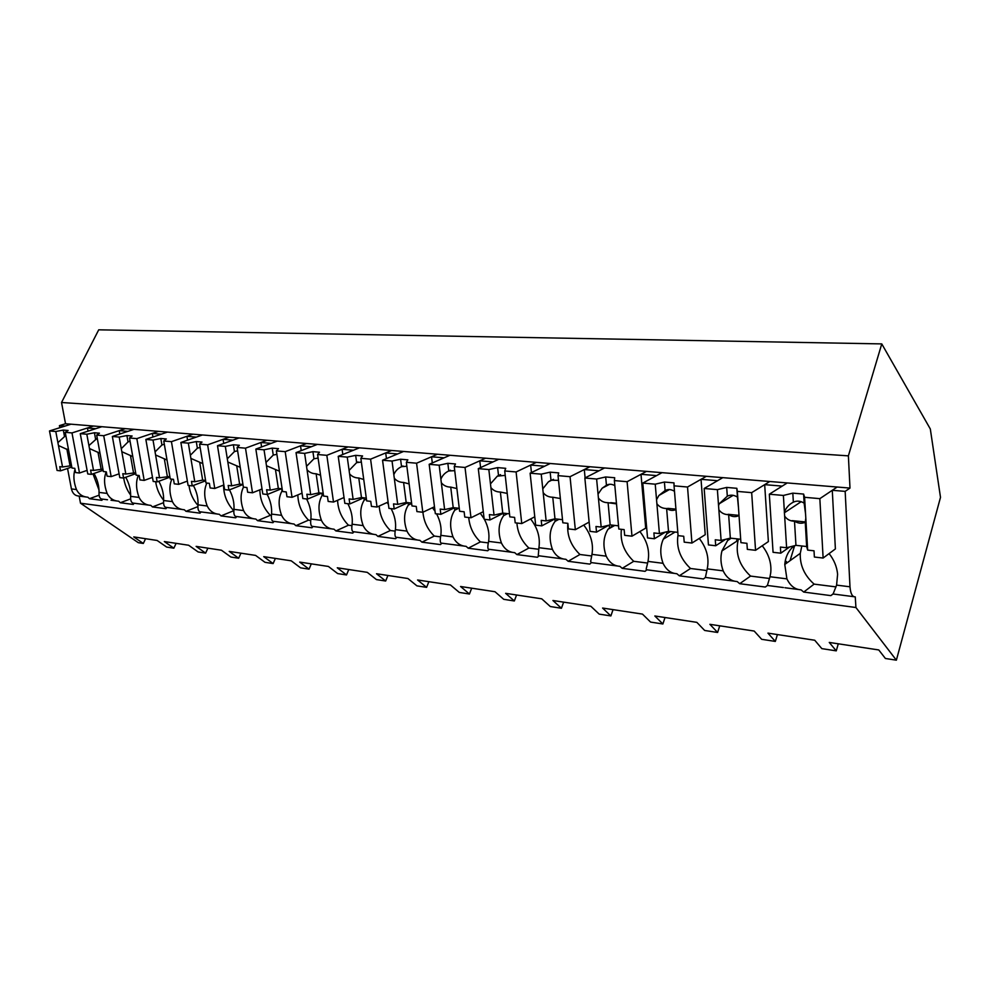 <?xml version="1.0" encoding="UTF-8"?>
<svg xmlns="http://www.w3.org/2000/svg" width="990" height="990" viewBox="0 0 990 990"><rect width="100%" height="100%" fill="white"/><g stroke="black" fill="none" stroke-linecap="round" stroke-linejoin="round"><path stroke-width="1.49" d="M145.567 538.708L143.315 543.461L138.315 542.681L80.499 503.205L79.163 496.089M85.4 496.893L78.977 496.064C75.054 495.854 72.542 493.466 71.428 488.924L67.543 468.456M65.526 423.732L849.989 488.082L848.38 455.858L881.768 343.901L98.715 329.818L61.529 402.497L65.526 423.732L59.425 425.638L59.821 427.705M80.499 503.205L855.929 607.514L855.261 596.871C852.291 596.945 850.534 593.579 849.989 586.798L836.587 585.115L837.602 574.287C836.921 566.825 834.087 559.932 829.1 553.596M143.315 543.461L133.761 536.914L157.125 540.466L166.667 547.074L173.856 548.188L164.328 541.555L188.632 545.243L198.136 551.962L205.623 553.113L196.119 546.381L221.426 550.217L230.893 557.036L238.677 558.236L229.222 551.405L255.593 555.402L265.011 562.32L273.129 563.582L263.724 556.64L291.221 560.81L300.564 567.839L309.041 569.151L299.71 562.097L328.408 566.453L337.677 573.581L346.512 574.955L337.268 567.79L367.265 572.344L376.435 579.596L385.667 581.019L376.522 573.742L407.892 578.507L416.939 585.87L426.603 587.367L417.582 579.979L450.413 584.954L459.335 592.441L469.446 594.012L460.573 586.501L494.988 591.723L503.737 599.321L514.342 600.967L505.63 593.332L541.728 598.814L550.304 606.536L561.429 608.268L552.915 600.509L590.844 606.264L599.185 614.122L610.88 615.929L602.588 608.046L642.473 614.097L650.579 622.079L662.879 623.985L654.848 615.978L696.849 622.351L704.657 630.469L717.614 632.474L709.88 624.319L754.182 631.051L761.657 639.305L775.331 641.421L767.943 633.13L814.733 640.233L821.824 648.623L836.265 650.863L829.261 642.436L878.761 649.947L885.407 658.486L896.371 660.182L855.929 607.514M836.587 585.115L833.097 594L830.857 595.621L803.719 592.07L801.034 589.83C794.995 589.52 790.292 585.87 786.902 578.865L769.997 576.737L770.752 572.653C771.618 563.112 768.772 554.14 762.238 545.762M769.997 576.737L767.374 585.461L765.307 587.045L739.716 583.704L737.154 581.538C731.14 581.217 726.474 577.653 723.183 570.859L707.231 568.854C709.409 558.261 706.749 548.126 699.274 538.424M705.424 577.418L703.469 578.964L679.313 575.809L676.851 573.705C670.861 573.371 666.27 569.906 663.053 563.298L647.992 561.404C649.91 550.96 647.212 541.01 639.874 531.543M646.878 569.819L645.059 571.329L622.215 568.347L619.851 566.305C613.899 565.958 609.357 562.58 606.226 556.157L591.971 554.363C593.666 544.067 590.931 534.303 583.741 525.071M591.971 554.363L590.646 561.503L591.438 562.617L589.793 564.102L568.149 561.281L565.872 559.288C559.969 558.954 555.489 555.65 552.42 549.388L538.919 547.693C540.404 537.558 537.644 527.979 530.615 518.958M539.005 555.811L537.422 557.259L516.891 554.573L514.701 552.643C508.835 552.296 504.405 549.079 501.423 542.978L488.602 541.369C489.691 534.068 488.293 526.705 484.395 519.304M489.209 549.339L487.711 550.762L468.221 548.212L466.104 546.332C460.288 545.985 455.92 542.829 452.999 536.889L440.822 535.367C441.775 528.227 440.352 521.049 436.578 513.835M441.887 543.188L440.488 544.587L421.938 542.161L419.909 540.342C414.142 539.983 409.823 536.902 406.977 531.11L395.394 529.65C396.21 522.683 394.787 515.679 391.112 508.637M396.866 537.347L395.555 538.721L377.895 536.407L375.928 534.625C370.211 534.266 365.954 531.259 363.169 525.603L352.131 524.217C352.836 517.399 351.4 510.555 347.837 503.687M353.987 531.779L352.749 533.115L335.907 530.925L334.001 529.18C328.346 528.821 324.151 525.876 321.428 520.356L310.897 519.032C311.491 512.362 310.056 505.68 306.591 498.972M313.088 526.47L311.924 527.781L295.862 525.678L294.018 523.995C288.412 523.623 284.266 520.74 281.593 515.345L271.545 514.082C272.052 507.561 270.617 501.027 267.226 494.468M274.057 521.396L272.955 522.695L257.598 520.678L255.816 519.032C250.26 518.661 246.188 515.84 243.565 510.568L233.962 509.355C234.383 502.846 232.885 496.361 229.482 489.877M236.734 516.557L235.707 517.82L221.018 515.901L219.285 514.28C213.803 513.921 209.769 511.149 207.207 505.989L198.012 504.838C198.347 498.341 196.8 491.882 193.372 485.459M201.044 511.917L200.067 513.167L186.009 511.323L184.326 509.751C178.893 509.38 174.921 506.67 172.409 501.621L163.61 500.519C163.87 494.035 162.273 487.625 158.821 481.264M166.865 507.474L165.949 508.699L152.472 506.942L150.839 505.395C145.468 505.036 141.545 502.375 139.07 497.425L130.643 496.374C130.828 489.914 129.195 483.553 125.742 477.267M134.108 503.229L133.242 504.43L120.31 502.734L118.726 501.225C113.404 500.866 109.543 498.255 107.118 493.416L99.037 492.401C99.149 485.966 97.478 479.655 94.025 473.455M102.675 499.146L101.859 500.321L89.459 498.7L87.912 497.228C82.64 496.856 78.829 494.307 76.453 489.555L71.428 488.924M59.425 425.638L64.956 426.096L71.045 424.19L49.5 430.947L55.786 431.504L63.273 430.068L68.1 430.489L65.241 432.333L71.985 432.927L93.567 426.034L87.454 427.989L95.745 428.682L101.846 426.715L80.264 433.657L86.823 434.226L94.421 432.754L99.446 433.199L96.674 435.093L103.715 435.711L125.309 428.633L119.208 430.638L127.846 431.368L133.959 429.351L112.353 436.479L119.196 437.073L126.906 435.563L132.153 436.021L129.48 437.976L136.83 438.62L158.437 431.355L152.324 433.41L156.828 433.793L161.345 434.164L167.458 432.098L145.852 439.424L153.005 440.043L160.826 438.496L166.295 438.978L163.758 440.996L171.431 441.664L193.025 434.189L186.912 436.305L196.342 437.097L202.443 434.969L180.873 442.493L188.335 443.149L196.268 441.565L201.997 442.06L199.584 444.139L207.615 444.844L229.16 437.159L223.072 439.325L232.935 440.154L239.023 437.964L217.491 445.71L225.312 446.403L233.355 444.77L239.357 445.29L237.08 447.43L245.495 448.173L266.978 440.253L260.902 442.493L271.235 443.359L277.299 441.107L255.841 449.089L264.033 449.807L272.201 448.124L278.487 448.668L276.371 450.883L285.194 451.663L306.578 443.508L300.527 445.809L305.922 446.267L311.355 446.713L317.382 444.399L296.035 452.616L304.623 453.371L312.914 451.65L319.51 452.22L317.58 454.509L326.836 455.326L348.084 446.911L342.082 449.287L353.442 450.24L359.432 447.839L338.221 456.328L347.243 457.12L355.657 455.351L362.588 455.945L360.843 458.308L370.582 459.162L391.656 450.487L385.704 452.937L397.634 453.94L403.561 451.465L382.548 460.214L392.04 461.055L400.579 459.224L407.855 459.855L406.346 462.305L416.58 463.209L437.432 454.237L431.541 456.774L444.102 457.825L449.967 455.264L429.177 464.31L439.164 465.189L447.839 463.308L455.499 463.976L454.237 466.513L465.028 467.466L485.607 458.197L479.791 460.808L493.008 461.922L498.799 459.273L478.294 468.629L488.837 469.557L497.624 467.614L505.717 468.32L504.727 470.955L516.099 471.958L536.357 462.355L530.64 465.065L544.587 466.228L550.267 463.493L530.12 473.183L541.233 474.161L550.155 472.156L558.694 472.898L558.026 475.633L570.042 476.697L589.892 466.748L584.298 469.557L599.024 470.782L604.581 467.948L584.855 477.997L596.611 479.024L605.67 476.957L614.703 477.737L614.369 480.583L627.103 481.709L646.47 471.389L641 474.297L656.58 475.596L662.001 472.663L642.782 483.083L655.232 484.184L664.414 482.043L673.98 482.86L674.041 485.83L687.53 487.018L706.328 476.301L701.031 479.321L717.54 480.707L722.787 477.65L704.162 488.478L717.379 489.642L726.685 487.427L736.832 488.305L737.34 491.399L751.67 492.649L769.774 481.499L764.676 484.642L782.199 486.115L787.248 482.934L769.329 494.208L783.375 495.446L792.817 493.144L803.608 494.072L804.598 497.302L819.844 498.651L837.156 487.031L832.281 490.298L845.163 491.374L849.989 586.798M75.005 469.371C73.136 475.25 73.631 481.982 76.453 489.555M61.529 402.497L848.38 455.858M881.768 343.901L930.315 428.979L940.5 497.364L896.371 660.182M176.109 543.337L173.856 548.188M92.961 473.814L99.012 490.05M99.161 495.173L89.459 498.7M99.037 492.401C98.827 496.881 100.002 499.121 102.564 499.121L107.489 499.764M88.036 431.157L87.454 427.989M106.202 471.846C103.764 477.947 104.061 485.137 107.118 493.416M838.283 643.809L836.265 650.863M849.989 488.082L845.163 491.374M819.844 498.651L823.123 558.038L835.387 548.93L832.281 490.298M795.106 545.564L792.049 547.718C787.743 552.234 785.318 557.828 784.773 564.461L786.902 578.865M801.826 545.985L800.279 553.336C799.784 565.166 804.387 575.438 814.114 584.125L803.719 592.07M832.998 593.926L830.857 595.621M814.114 584.125L836.043 586.897M792.049 547.718L791.963 546.369M751.67 492.649L755.556 550.304L768.376 541.592L764.676 484.642M799.549 502.772L799.462 501.274M207.875 548.163L205.623 553.113M123.725 477.997C124.629 484.32 126.943 490.025 130.668 495.111M130.692 498.861L120.31 502.734M130.643 496.374C130.383 500.94 131.497 503.217 133.984 503.205L148.277 505.061M119.802 434.016L119.208 430.638M138.34 475.423C135.729 481.647 135.964 488.973 139.07 497.425M240.941 553.175L238.677 558.236M155.678 481.722C156.667 488.701 159.316 494.864 163.622 500.21M163.597 502.66L152.472 506.942M163.61 500.519C163.276 505.172 164.328 507.499 166.753 507.462L181.739 509.404M152.955 437.011L152.324 433.41M171.864 479.172C169.067 485.508 169.253 492.983 172.409 501.621M275.381 558.397L273.129 563.582M188.979 485.521C190.043 493.193 193.038 499.839 197.988 505.432M197.963 506.595L186.009 511.323M198.012 504.838C197.604 509.59 198.582 511.954 200.933 511.904L216.674 513.946M187.568 440.154L186.912 436.305M206.873 483.071C203.878 489.53 203.99 497.178 207.207 505.989M311.293 563.855L309.041 569.151M223.554 485.063C223.592 494.913 226.995 503.452 233.764 510.692L221.018 515.901M233.962 509.355C233.467 514.206 234.358 516.607 236.635 516.533L253.18 518.686M223.74 443.458L223.072 439.325M243.466 487.154C240.261 493.75 240.298 501.546 243.565 510.568M348.777 569.535L346.512 574.955M259.863 489.84C260.024 499.665 263.501 508.155 270.307 515.32L257.598 520.678M270.307 515.32L271.458 515.456M271.545 514.082C270.963 519.032 271.767 521.47 273.945 521.384L291.357 523.648M261.595 446.948L260.902 442.493M282.422 490.805L282.014 490.966C278.326 497.723 278.19 505.841 281.593 515.345M282.014 490.966L281.68 488.775M387.919 575.475L385.667 581.019M297.829 494.901C298.126 504.677 301.69 513.092 308.509 520.146L295.862 525.678M308.509 520.146L310.773 520.443M310.897 519.032C310.216 524.094 310.922 526.569 312.988 526.457L331.328 528.833M301.232 450.611L300.527 445.809M323.408 494.889L322.134 495.433C318.198 502.326 317.951 510.63 321.428 520.356M322.134 495.433L321.812 493.193M428.856 581.687L426.603 587.367M337.578 500.296C338.036 509.974 341.661 518.277 348.48 525.207L335.907 530.925M348.48 525.207L351.982 525.653M352.131 524.217C351.351 529.378 351.933 531.902 353.888 531.766L373.218 534.278M342.812 454.484L342.082 449.287M366.436 499.133L364.209 500.111C359.989 507.152 359.642 515.654 363.169 525.603M364.209 500.111L363.887 497.821M471.686 588.184L469.446 594.012M379.22 506.051C379.875 515.58 383.588 523.735 390.357 530.504L377.895 536.407M390.357 530.504L395.208 531.123M388.414 504.343L387.09 502.499M395.394 529.65C394.49 534.934 394.948 537.496 396.78 537.335L417.174 539.983M386.446 458.593L385.704 452.937M411.642 503.514L408.363 505.024C403.846 512.214 403.375 520.913 406.977 531.11M408.363 505.024L408.066 502.673M516.557 594.99L514.342 600.967M422.928 512.201C423.794 521.532 427.581 529.489 434.288 536.06L421.938 542.161M434.288 536.06L440.612 536.865M435.031 511.224L432.457 507.721M440.822 535.367C439.795 540.763 440.129 543.374 441.8 543.188L463.357 545.985M432.308 462.949L431.541 456.774M458.791 508.254L454.781 510.184C449.93 517.547 449.336 526.445 452.999 536.889M454.781 510.184L454.497 507.783L440.847 514.33L435.34 513.699L429.177 464.31M563.632 602.13L561.429 608.268M468.74 517.51C469.557 527.039 473.443 535.169 480.397 541.901L468.221 548.212M480.397 541.901L488.367 542.904M484.122 518.822L480.261 513.179M488.602 541.369C487.439 546.901 487.612 549.549 489.134 549.326L511.941 552.284M480.583 467.589L479.791 460.808M507.585 513.624L503.638 515.629C498.428 523.141 497.698 532.261 501.423 542.978M503.638 515.629L503.365 513.204M613.058 609.63L610.88 615.929M516.904 523.017C517.646 532.781 521.643 541.109 528.883 548.039L516.891 554.573M528.883 548.039L538.634 549.264M538.919 547.693L538.251 555.749M531.444 472.552L530.64 465.065M558.991 519.28L555.105 521.346C549.524 529.044 548.621 538.399 552.42 549.388M555.105 521.346L554.858 518.921M665.033 617.513L662.879 623.985M567.864 523.401C566.726 535.219 570.735 545.589 579.93 554.499L568.149 561.281M579.93 554.499L591.649 555.972M585.102 477.873L584.298 469.557M613.231 525.245L608.07 529.205C603.269 536.939 602.65 545.923 606.226 556.157M609.432 527.398L609.221 525.133M719.73 625.816L717.614 632.474M621.398 529.316C620.012 541.456 624.121 552.111 633.724 561.305L622.215 568.347M633.724 561.305L647.621 563.062M647.992 561.404L646.829 566.441C646.037 568.965 646.037 570.079 646.829 569.807L674.054 573.346M627.103 481.709L631.979 536.184L645.69 528.128L641 474.297M670.539 531.543L666.839 533.783L663.312 539.179C660.033 546.529 659.946 554.573 663.053 563.298M666.839 533.783L666.678 531.779M737.253 538.882L736.449 541.394M777.41 634.565L775.331 641.421M678.026 534.897C676.083 547.569 680.241 558.756 690.513 568.483L679.313 575.809M690.513 568.483L706.81 570.549M707.231 568.854L705.387 577.418L734.345 581.167M687.53 487.018L691.948 543.04L705.251 534.662L701.031 479.321M731.189 538.226L727.613 540.54L721.945 550.923C720.274 557.321 720.695 563.966 723.183 570.859M727.613 540.54L727.489 538.845M794.537 545.96L790.045 560.674M738.478 539.018L738.095 540.317C735.224 553.67 739.382 565.587 750.544 576.081L739.716 583.704M766.656 586.068L765.307 587.045M750.544 576.081L769.515 578.482M786.06 563.545L786.382 561.479M87.095 470.374L79.497 473.01L71.985 432.927M65.241 432.333L71.973 468.022L74.807 468.344L75.611 472.564L79.497 473.01M71.775 467.008L60.539 470.844L57.061 470.448L49.5 430.947M55.786 431.504L62.543 466.971L59.747 466.661L60.539 470.844M57.903 442.641L65.823 435.427M63.273 430.068L64.437 436.169M62.543 466.971L71.528 465.659M58.46 445.525L68.595 450.104M66.862 449.064L69.968 465.486M119.097 473.814L111.165 476.623L103.715 435.711M96.674 435.093L103.356 471.525L106.314 471.859L107.093 476.165L111.165 476.623M103.121 470.275L91.389 474.371L87.764 473.95L80.264 433.657M86.823 434.226L93.518 470.423L90.597 470.101L91.389 474.371M88.914 445.599L97.243 438.199M94.421 432.754L95.56 438.991M93.518 470.423L102.91 469.111M89.459 448.532L100.015 453.284M97.973 452.145L101.054 468.914M152.485 477.378L144.194 480.41L136.83 438.62M129.48 437.976L136.088 475.175L139.182 475.522L139.949 479.915L144.194 480.41M135.816 473.653L123.564 478.046L119.778 477.613L112.353 436.479M119.196 437.073L125.817 474.037L122.785 473.69L123.564 478.046M121.275 448.68L128.032 441.936L130.036 441.107M126.906 435.563L128.032 441.936M125.817 474.037L135.642 472.713M121.82 451.688L132.784 456.6M130.42 455.363L133.464 472.478M187.37 481.091L178.695 484.345L171.431 441.664M163.758 440.996L170.268 478.987L173.498 479.346L174.265 483.838L178.695 484.345M169.958 477.155L157.15 481.882L153.19 481.437L145.852 439.424M153.005 440.043L159.551 477.799L156.37 477.44L157.15 481.882M155.059 451.898L161.939 445.005L164.303 444.164M160.826 438.496L161.939 445.005M159.551 477.799L169.835 476.475M155.591 454.967L167.013 460.028M164.303 458.729L167.298 476.19M223.851 484.952L214.768 488.478L207.615 444.844M199.584 444.139L205.994 482.971L209.373 483.355L210.128 487.946L214.768 488.478M205.635 480.793L192.233 485.892L188.1 485.422L180.873 442.493M188.335 443.149L194.783 481.722L191.466 481.35L192.233 485.892M190.365 455.264L197.369 448.21L200.116 447.381M196.268 441.565L197.369 448.21M194.783 481.722L202.653 480.088L205.574 480.41M190.884 458.407L202.802 463.605M199.695 462.231L202.653 480.088M262.028 488.961L252.512 492.785L245.495 448.173M237.08 447.43L243.379 487.142L246.918 487.538L247.661 492.24L252.512 492.785M225.312 446.403L231.648 485.843L239.629 484.147L242.958 484.518L228.925 490.087L224.606 489.604L217.491 445.71M228.925 490.087L228.17 485.446L231.648 485.843M227.304 458.791L234.444 451.564L237.612 450.759M233.355 444.77L234.444 451.564M227.811 461.996L240.236 467.329M236.721 465.906L239.629 484.147M302.049 493.156L292.05 497.314L285.194 451.663M276.371 450.883L282.534 491.51L286.234 491.931L286.964 496.733L292.05 497.314M281.432 488.751L267.337 494.48L262.808 493.973L255.841 449.089M264.033 449.807L270.233 490.149L266.607 489.741L267.337 494.48M265.976 462.479L273.252 455.078L276.891 454.323M272.201 448.124L273.252 455.078M270.233 490.149L278.339 488.404L282.125 488.825M266.483 465.758L279.452 471.203M275.492 469.743L278.339 488.404M344.025 497.512L333.506 502.054L326.836 455.326M317.58 454.509L323.582 496.089L327.467 496.522L328.173 501.447L333.506 502.054M321.614 493.168L307.593 499.084L302.841 498.539L296.035 452.616M304.623 453.371L310.687 494.654L306.875 494.233L307.593 499.084M306.529 466.339L313.954 458.766L318.087 458.085M312.914 451.65L313.954 458.766M310.687 494.654L318.904 492.871L323.186 493.342M307.024 469.693C309.375 472.391 312.419 473.752 316.132 473.777L320.574 475.25M316.132 473.777L318.904 492.871M388.105 502.041L377.042 507.029L370.582 459.162M360.843 458.308L366.671 500.903L370.755 501.361L371.436 506.385L377.042 507.029M363.751 497.809L349.829 503.922L344.842 503.353L338.221 456.328M347.243 457.12L353.133 499.393L349.124 498.948L349.829 503.922M349.099 470.399L356.66 462.627L361.362 462.045M355.657 455.351L356.66 462.627M353.133 499.393L361.474 497.549L366.288 498.081M349.569 473.839C351.945 476.586 355.014 477.972 358.776 477.997L363.738 479.482M358.776 477.997L361.474 497.549M434.474 506.769L422.804 512.263L416.58 463.209M406.346 462.305L411.964 505.952L416.258 506.435L416.914 511.582L422.804 512.263M407.991 502.673L394.193 508.984L388.946 508.39L382.548 460.214M392.04 461.055L397.72 504.368L393.513 503.898L394.193 508.984M393.822 474.668C395.344 470.993 397.918 468.332 401.544 466.686L406.853 466.24M400.579 459.224L401.544 466.686M397.72 504.368L406.185 502.475L411.593 503.068M394.28 478.182C396.668 481.004 399.774 482.427 403.586 482.439L409.118 483.912M403.586 482.439L406.185 502.475M483.293 511.682L470.98 517.77L465.028 467.466M454.237 466.513L459.62 511.273L464.137 511.781L464.768 517.065L470.98 517.77M439.164 465.189L444.634 509.603L440.204 509.108L440.847 514.33M440.884 479.148C442.456 475.386 445.079 472.663 448.742 470.98L454.732 470.671M447.839 463.308L448.767 470.968M444.634 509.603L453.21 507.647L459.261 508.303M441.33 482.761C443.718 485.644 446.861 487.092 450.722 487.105L456.885 488.553M450.722 487.105L453.21 507.647M534.773 516.792L521.755 523.574L516.099 471.958M504.727 470.955L509.838 516.867L514.602 517.399L515.196 522.831L521.755 523.574M503.427 513.167L489.988 519.948L484.172 519.28L478.294 468.629M488.837 469.557L494.035 515.109L489.369 514.59L489.988 519.948M490.471 483.875L497.339 476.141L505.209 475.373M497.624 467.614L498.514 475.472M494.035 515.109L502.747 513.092L509.504 513.835M490.892 487.575C493.292 490.545 496.46 492.018 500.371 492.03L507.226 493.416M500.371 492.03L502.747 513.092M589.137 522.089L575.339 529.7L570.042 476.697M558.026 475.633L562.827 522.782L567.864 523.351L568.421 528.908L575.339 529.7M555.006 518.847L541.802 525.863L535.664 525.17L530.12 473.183M541.233 474.161L546.146 520.926L541.221 520.369L541.802 525.863M542.78 488.862L548.398 481.833L550.997 480.224L558.496 480.348M550.155 472.156L550.997 480.224M546.146 520.926L554.982 518.834L562.506 519.663M543.176 492.661C545.589 495.705 548.782 497.215 552.754 497.228L560.352 498.514M552.754 497.228L554.982 518.834M614.369 480.583L618.824 529.031L624.146 529.625L624.665 535.343L631.979 536.184M608.689 525.257L596.525 532.125L590.04 531.382L584.855 477.997M610.706 502.685L616.448 503.254M596.611 479.024L601.178 527.064L595.98 526.482L596.525 532.125M598.047 494.134L602.143 488.219L606.449 485.236C609.036 483.813 611.832 483.949 614.84 485.644M605.67 476.957L606.449 485.236M601.178 527.064L610.149 524.91L618.527 525.826M598.418 498.044C600.843 501.15 604.061 502.71 608.07 502.71L616.51 503.885M608.07 502.71L610.149 524.91M674.041 485.83L678.088 535.639L683.731 536.271L684.201 542.149L691.948 543.04M665.478 532.063L654.39 538.746L647.547 537.954L642.782 483.083M667.767 508.34L675.935 509.145M655.232 484.184L659.414 533.561L653.895 532.942L654.39 538.746M656.543 499.715L658.895 495.483L665.119 490.545C668.064 489.023 671.183 489.27 674.487 491.288M664.414 482.043L665.119 490.545M659.414 533.561L668.51 531.321L677.828 532.348M656.89 503.724C659.303 506.93 662.545 508.514 666.616 508.501C669.846 510.617 672.965 510.951 675.972 509.541M666.616 508.501L668.51 531.321M737.34 491.399L740.928 542.656L746.918 543.324L747.326 549.363L755.556 550.304M725.695 539.29L715.708 545.75L708.444 544.921L704.162 488.478M728.133 514.305L738.849 515.369M717.379 489.642L721.104 540.441L715.263 539.785L715.708 545.75M718.554 505.618L719.285 503.737L727.316 496.176C730.546 494.579 733.924 494.889 737.451 497.104L736.832 488.305M726.685 487.427L727.316 496.176M738.466 507.524L737.451 497.104M738.763 511.694L740.928 542.656M721.104 540.441L730.335 538.127L740.409 539.228M718.851 509.751C721.265 513.043 724.532 514.676 728.64 514.652C732.13 516.879 735.508 517.213 738.75 515.654M728.64 514.652L730.335 538.127M804.598 497.302L807.667 550.093L814.027 550.811L814.374 557.036L823.123 558.038M789.649 546.963L780.776 553.187L773.066 552.309L769.329 494.208M792.124 520.641L805.563 521.978M783.375 495.446L786.605 547.742L780.392 547.062L780.776 553.187M784.389 511.892C786.308 507.437 789.302 504.182 793.361 502.165C796.814 500.519 800.403 500.853 804.127 503.13L803.608 494.072M792.817 493.144L793.361 502.165M805.563 513.921L804.127 503.13M805.81 518.216L805.241 522.25L806.652 546.517L807.667 550.093M786.605 547.742L795.948 545.341L806.652 546.517M784.649 516.149C787.062 519.527 790.342 521.21 794.5 521.186C798.175 523.475 801.752 523.834 805.241 522.25M794.5 521.186L795.948 545.341M853.801 596.685L833.097 594M798.225 589.471L784.922 587.738M800.279 553.336L784.773 564.461M116.189 500.903L111.004 500.222M563.1 558.929L538.944 555.798M617.055 565.946L591.438 562.617M614.753 525.418L608.07 529.205M675.056 532.051L663.312 539.179M738.095 540.317L721.945 550.923M783.387 587.54L767.374 585.461M358.034 461.934L357.279 462.243M403.054 465.968L401.891 466.463M450.475 470.2L448.742 470.98M500.532 474.643L497.339 476.141M553.472 479.321L548.398 481.833M609.642 484.271L602.143 488.219M669.413 489.555L658.895 495.483M733.157 495.322L719.285 503.737M801.17 501.695L784.303 512.832"/></g></svg>
